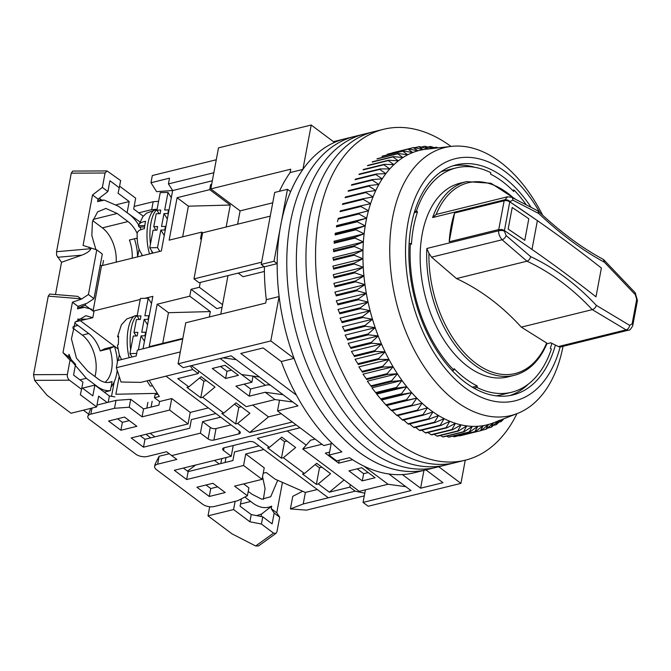 <?xml version="1.0" encoding="UTF-8"?>
<svg xmlns="http://www.w3.org/2000/svg" width="671" height="671" viewBox="0 0 671 671"><rect width="100%" height="100%" fill="white"/><g stroke="black" fill="none" stroke-linecap="round" stroke-linejoin="round"><path stroke-width="1.01" d="M546.454 343.879L546.68 343.024A98.234 59.937 -103.9 0 1 475.764 363.196A98.234 59.937 -103.9 0 1 428.937 253.311L426.848 248.48A99.761 60.868 -103.9 0 0 474.246 364.831A99.761 60.868 -103.9 0 0 514.296 375.324L507.804 376.926A99.761 60.868 -103.9 0 1 467.746 366.433A99.761 60.868 -103.9 0 1 420.298 263.409A99.761 60.868 -103.9 0 1 460.021 183.208L466.521 181.606A99.761 60.868 -103.9 0 0 432.644 217.547L436.217 214.418A98.234 59.937 -103.9 0 1 513.869 198.331M525.888 204.294A115.555 70.505 76.1 0 0 513.944 190.002L513.676 191.461A113.894 69.49 76.1 0 0 502.361 181.464A113.894 69.49 76.1 0 0 490.551 174.141L490.828 172.682A115.555 70.505 76.1 0 0 456.238 167.876A115.555 70.505 76.1 0 0 416.465 211.071L417.505 211.851A113.894 69.49 76.1 0 0 411.44 244.236L410.4 243.456A115.555 70.505 76.1 0 0 453.873 370.132L454.15 368.673A113.894 69.49 76.1 0 0 477.274 385.993L476.997 387.452A115.555 70.505 76.1 0 0 511.587 392.258A115.555 70.505 76.1 0 0 551.361 349.071L550.321 348.283A113.894 69.49 76.1 0 0 551.856 343.317M365.41 489.838L363.061 502.403L368.203 506.253L460.927 483.38L438.717 466.739M178.083 363.808L270.807 340.943L279.119 296.548L266.328 299.702L265.699 303.066L185.758 322.785L178.083 363.808L183.225 367.658L231.185 355.831L297.983 405.88L277.517 410.92L323.757 445.569L331.164 443.749M220.776 314.154L227.981 275.613M237.609 224.181L240.101 210.862L210.811 188.912L218.494 147.888L311.218 125.016L334.477 142.445A170.417 103.98 76.1 0 1 345.263 138.738A170.417 103.98 76.1 0 0 277.4 275.747A170.417 103.98 76.1 0 0 358.457 451.742A170.417 103.98 76.1 0 0 426.882 469.666A170.417 103.98 76.1 0 1 294.066 358.364L270.807 340.943M451.029 146.437A170.417 103.98 76.1 0 0 383.627 129.277A170.417 103.98 76.1 0 0 315.773 266.278A170.417 103.98 76.1 0 0 396.829 442.281A170.417 103.98 76.1 0 0 465.255 460.197L460.927 483.38M210.811 188.912L290.753 169.201L290.115 172.573L302.906 169.411L311.218 125.016M272.745 202.81L240.101 210.862M238.18 273.097L243.028 276.729L264.408 271.453M363.061 502.403L411.021 490.568L405.88 486.718L388.048 484.252L364.923 466.932L365.871 467.066M388.886 473.986L405.88 486.718M425.926 469.901L442.994 482.684L420.616 488.203L402.415 474.573M296.423 395.152L240.772 353.466L263.158 347.947L281.283 361.518L294.066 358.364M302.906 169.411A170.417 103.98 76.1 0 0 290.652 191.68L287.473 189.297L274.003 261.271L277.182 263.653A170.417 103.98 76.1 0 0 279.119 296.548M290.115 172.573A170.417 103.98 76.1 0 0 279.43 191.277M287.473 189.297L274.682 192.451L261.212 264.424L264.391 266.806A170.417 103.98 76.1 0 0 266.328 299.702M277.182 263.653L264.391 266.806M279.53 400.184L277.517 410.92M512.569 190.346L513.944 190.002M476.997 387.452L474.045 388.182M496.196 395.848A115.555 70.505 76.1 0 0 500.298 395.043L511.587 392.258M472.367 387.201L477.274 385.993M452.145 370.551L453.873 370.132M410.4 243.456L409.109 243.774M417.505 211.851L414.309 212.632M456.238 167.876L444.957 170.66A115.555 70.505 76.1 0 0 440.948 171.86M414.653 211.516L416.465 211.071M283.078 394.716L265.238 392.25L275.001 399.564L292.841 402.03M236.318 359.681L223.024 357.844M220.239 358.532L241.602 374.535L259.442 377.001M281.283 361.518A170.417 103.98 76.1 0 0 341.833 451.91L329.042 455.072A170.417 103.98 -103.9 0 0 336.75 460.843L349.541 457.689A170.417 103.98 76.1 0 0 414.091 472.82L436.477 467.293A170.417 103.98 76.1 0 1 368.052 449.377A170.417 103.98 76.1 0 0 436.477 467.293L446.064 464.928A170.417 103.98 76.1 0 1 377.639 447.012A170.417 103.98 76.1 0 0 446.064 464.928L455.659 462.562A170.417 103.98 76.1 0 1 387.234 444.647A170.417 103.98 76.1 0 0 455.659 462.562L465.255 460.197A170.417 103.98 76.1 0 0 516.947 413.663M331.382 442.583L329.042 455.072M420.616 488.203L423.946 470.388M261.212 264.424L274.003 261.271M270.245 216.129L202.6 232.82L193.978 278.884L261.631 262.193M193.978 278.884L199.119 282.734L264.215 266.672M244.135 384.147L250.602 388.995L267.628 384.793L270.346 385.171M275.001 399.564L246.232 406.66L191.461 365.628M225.615 378.478L212.262 368.471L225.045 365.318L238.406 375.324L225.615 378.478L226.966 371.281L231.512 370.166M265.238 392.25L249.251 396.192L235.898 386.177L251.885 382.235L241.602 374.535M250.602 388.995L249.251 396.192M364.974 466.647L363.766 466.068M329.595 452.103L325.301 453.168L338.662 463.175L352.602 459.736M388.048 484.252L359.27 491.357L302.747 449.008L322.005 444.261M362.298 480.881L375.089 477.727L361.728 467.721L348.937 470.874L362.298 480.881L363.64 473.684L357.173 468.844M315.11 439.094L310.623 440.201L302.747 449.008M220.499 366.441L226.966 371.281M368.194 472.569L363.64 473.684M251.885 382.235L253.026 376.121M339.207 460.239L338.662 463.175M383.627 129.277L354.85 136.372A170.417 103.98 76.1 0 0 286.995 273.374A170.417 103.98 76.1 0 0 368.052 449.377A170.417 103.98 76.1 0 1 286.995 273.374A170.417 103.98 76.1 0 1 354.85 136.372L333.42 141.656M364.445 134.007A170.417 103.98 76.1 0 0 296.582 271.009A170.417 103.98 76.1 0 0 377.639 447.012A170.417 103.98 76.1 0 1 296.582 271.009A170.417 103.98 76.1 0 1 364.445 134.007M374.032 131.642A170.417 103.98 76.1 0 0 306.177 268.643A170.417 103.98 76.1 0 0 387.234 444.647A170.417 103.98 76.1 0 1 306.177 268.643A170.417 103.98 76.1 0 1 374.032 131.642M563.036 346.311A138 84.202 -103.9 0 1 517.375 413.495A138 84.202 -103.9 0 1 455.55 401.023A138 84.202 -103.9 0 1 389.759 253.193A138 84.202 -103.9 0 1 451.491 146.379A138 84.202 -103.9 0 1 500.264 162.072A138 84.202 -103.9 0 1 542.629 215.19M451.491 146.379L426.16 149.214A141.321 86.232 76.1 0 0 423.191 149.633A141.321 86.232 76.1 0 0 417.899 150.807A141.321 86.232 76.1 0 0 412.749 152.527A141.321 86.232 76.1 0 0 407.767 154.783A141.321 86.232 76.1 0 0 402.952 157.559A141.321 86.232 76.1 0 0 398.339 160.847A141.321 86.232 76.1 0 0 393.944 164.638A141.321 86.232 76.1 0 0 389.784 168.907A141.321 86.232 76.1 0 0 385.875 173.655A141.321 86.232 76.1 0 0 382.227 178.847A141.321 86.232 76.1 0 0 378.863 184.475A141.321 86.232 76.1 0 0 375.794 190.505A141.321 86.232 76.1 0 0 373.026 196.913A141.321 86.232 76.1 0 0 370.577 203.69A141.321 86.232 76.1 0 0 368.454 210.786A141.321 86.232 76.1 0 0 366.668 218.192A141.321 86.232 76.1 0 0 365.863 222.193A141.321 86.232 76.1 0 0 365.225 225.875A141.321 86.232 76.1 0 0 364.118 233.802A141.321 86.232 76.1 0 0 363.372 241.937A141.321 86.232 76.1 0 0 362.977 250.249A141.321 86.232 76.1 0 0 362.944 258.712A141.321 86.232 76.1 0 0 363.263 267.293A141.321 86.232 76.1 0 0 363.934 275.957A141.321 86.232 76.1 0 0 364.965 284.655A141.321 86.232 76.1 0 0 366.332 293.378A141.321 86.232 76.1 0 0 368.052 302.067A141.321 86.232 76.1 0 0 370.107 310.707A141.321 86.232 76.1 0 0 372.489 319.253A141.321 86.232 76.1 0 0 375.19 327.674A141.321 86.232 76.1 0 0 378.192 335.936A141.321 86.232 76.1 0 0 381.497 344.005A141.321 86.232 76.1 0 0 385.087 351.856A141.321 86.232 76.1 0 0 388.945 359.455A141.321 86.232 76.1 0 0 393.055 366.769A141.321 86.232 76.1 0 0 397.4 373.772A141.321 86.232 76.1 0 0 401.971 380.432A141.321 86.232 76.1 0 0 406.735 386.722A141.321 86.232 76.1 0 0 411.692 392.627A141.321 86.232 76.1 0 0 416.808 398.121A141.321 86.232 76.1 0 0 422.067 403.17A141.321 86.232 76.1 0 0 427.452 407.767A141.321 86.232 76.1 0 0 430.321 409.989A141.321 86.232 76.1 0 0 432.938 411.893L423.586 415.089A145.481 88.765 -103.9 0 1 423.015 414.653L427.452 407.767L417.991 410.61A145.481 88.765 -103.9 0 1 417.421 410.124L422.067 403.17L412.506 405.645A145.481 88.765 -103.9 0 1 411.952 405.116L416.808 398.121L407.154 400.235A145.481 88.765 -103.9 0 1 406.618 399.656L411.692 392.627L401.963 394.372A145.481 88.765 -103.9 0 1 401.451 393.76L406.735 386.722L396.955 388.106A145.481 88.765 -103.9 0 1 396.452 387.444L401.971 380.432L392.141 381.438A145.481 88.765 -103.9 0 1 391.663 380.742L397.4 373.772L387.544 374.41A145.481 88.765 -103.9 0 1 387.092 373.68L393.055 366.769L383.183 367.054A145.481 88.765 -103.9 0 1 382.755 366.282L388.945 359.455L379.073 359.379A145.481 88.765 -103.9 0 1 378.67 358.582L385.087 351.856L375.232 351.428A145.481 88.765 -103.9 0 1 374.863 350.606L381.497 344.005L371.684 343.242A145.481 88.765 -103.9 0 1 371.331 342.395L378.192 335.936L368.421 334.829A145.481 88.765 -103.9 0 1 368.111 333.965L375.19 327.674L365.477 326.24A145.481 88.765 -103.9 0 1 365.192 325.36L372.489 319.253L362.852 317.509A145.481 88.765 -103.9 0 1 362.6 316.611L370.107 310.707L360.553 308.66A145.481 88.765 -103.9 0 1 360.344 307.754L368.052 302.067L358.608 299.736A145.481 88.765 -103.9 0 1 358.431 298.83L366.332 293.378L357.006 290.778A145.481 88.765 -103.9 0 1 356.863 289.864L364.965 284.655L355.764 281.803A145.481 88.765 -103.9 0 1 355.655 280.889L363.934 275.957L354.875 272.862A145.481 88.765 -103.9 0 1 354.808 271.956L363.263 267.293L354.355 263.98A145.481 88.765 -103.9 0 1 354.322 263.082L362.944 258.712L354.204 255.198A145.481 88.765 -103.9 0 1 354.204 254.317L362.977 250.249L354.414 246.559A145.481 88.765 -103.9 0 1 354.456 245.687L363.372 241.937L354.993 238.079A145.481 88.765 -103.9 0 1 355.076 237.232L364.118 233.802L355.94 229.801A145.481 88.765 -103.9 0 1 356.049 228.979L365.225 225.875L357.24 221.765A145.481 88.765 -103.9 0 1 357.391 220.96L366.668 218.192L358.893 213.99A145.481 88.765 -103.9 0 1 359.086 213.21L368.454 210.786L360.906 206.509A145.481 88.765 -103.9 0 1 361.124 205.762L370.577 203.69L363.246 199.354A145.481 88.765 -103.9 0 1 363.506 198.65L373.026 196.913L365.93 192.552A145.481 88.765 -103.9 0 1 366.215 191.889L375.794 190.505L368.924 186.135A145.481 88.765 -103.9 0 1 369.243 185.506L378.863 184.475L372.229 180.13A145.481 88.765 -103.9 0 1 372.581 179.543L382.227 178.847L375.835 174.544A145.481 88.765 -103.9 0 1 376.213 174.007L385.875 173.655L379.719 169.419A145.481 88.765 -103.9 0 1 380.13 168.924L389.784 168.907L383.871 164.764A145.481 88.765 -103.9 0 1 384.307 164.311L393.944 164.638L388.266 160.595A145.481 88.765 -103.9 0 1 388.727 160.201L398.339 160.847L392.896 156.939A145.481 88.765 -103.9 0 1 393.382 156.595L402.952 157.559L397.744 153.802A145.481 88.765 -103.9 0 1 398.247 153.508L407.767 154.783L402.785 151.201A145.481 88.765 -103.9 0 1 403.313 150.967L412.749 152.527L408.002 149.138A145.481 88.765 -103.9 0 1 408.547 148.962L417.899 150.807L413.378 147.637A145.481 88.765 -103.9 0 1 413.932 147.511L423.191 149.633L418.88 146.689A145.481 88.765 -103.9 0 1 419.442 146.622L428.593 148.996L424.491 146.303A145.481 88.765 -103.9 0 1 425.07 146.295L432.661 148.492M560.142 346.949A124.697 76.083 -103.9 0 1 464.986 387.712A124.697 76.083 -103.9 0 1 408.119 222.009A124.697 76.083 -103.9 0 1 505.397 171.793A124.697 76.083 -103.9 0 1 539.794 212.556M530.811 206.911A118.465 72.283 76.1 0 0 503.745 177.345A118.465 72.283 76.1 0 0 456.179 164.89A118.465 72.283 76.1 0 0 409.008 260.13A118.465 72.283 76.1 0 0 465.355 382.47A118.465 72.283 76.1 0 0 512.921 394.925A118.465 72.283 76.1 0 0 555.395 345.079M397.4 415.181L402.214 419.786A145.481 88.765 76.1 0 0 402.785 420.214L423.586 415.089M392.015 410.585L396.628 415.257A145.481 88.765 76.1 0 0 397.19 415.735L417.991 410.61M416.808 398.121L386.748 405.536L391.151 410.249A145.481 88.765 76.1 0 0 391.705 410.778L412.506 405.645M406.735 386.722L376.683 394.137L380.65 398.884A145.481 88.765 76.1 0 0 381.162 399.505L385.817 404.789A145.481 88.765 76.1 0 0 386.353 405.359L407.154 400.235M401.971 380.432L371.91 387.846L375.651 392.577A145.481 88.765 76.1 0 0 376.154 393.231L396.955 388.106M397.4 373.772L367.347 381.178L370.862 385.875A145.481 88.765 76.1 0 0 371.34 386.571L392.141 381.438M393.055 366.769L362.994 374.183L366.291 378.813A145.481 88.765 76.1 0 0 366.743 379.543L387.544 374.41M388.945 359.455L358.884 366.869L361.954 371.415A145.481 88.765 76.1 0 0 362.382 372.179L383.183 367.054M385.087 351.856L355.034 359.27L357.869 363.716A145.481 88.765 76.1 0 0 358.272 364.512L379.073 359.379M381.497 344.005L351.445 351.419L354.062 355.739A145.481 88.765 76.1 0 0 354.439 356.561L375.232 351.428M378.192 335.936L348.14 343.351L350.53 347.519A145.481 88.765 76.1 0 0 350.883 348.366L371.684 343.242M375.19 327.674L345.129 335.089L347.31 339.098A145.481 88.765 76.1 0 0 347.62 339.962L368.421 334.829M372.489 319.253L342.436 326.668L344.391 330.493A145.481 88.765 76.1 0 0 344.676 331.373L365.477 326.24M370.107 310.707L340.054 318.121L341.799 321.745A145.481 88.765 76.1 0 0 342.051 322.642L362.852 317.509M368.052 302.067L337.999 309.482L339.543 312.887A145.481 88.765 76.1 0 0 339.761 313.793L360.553 308.66M366.332 293.378L336.28 300.784L337.63 303.963A145.481 88.765 76.1 0 0 337.807 304.869L358.608 299.736M364.965 284.655L334.904 292.07L336.062 294.988A145.481 88.765 76.1 0 0 336.205 295.903L357.006 290.778M363.934 275.957L333.881 283.363L334.854 286.022A145.481 88.765 76.1 0 0 334.963 286.936L355.764 281.803M363.263 267.293L333.202 274.707L334.007 277.081A145.481 88.765 76.1 0 0 334.074 277.987L354.875 272.862M362.944 258.712L332.883 266.127L333.521 268.215A145.481 88.765 76.1 0 0 333.554 269.113L354.355 263.98M362.977 250.249L332.925 257.664L333.403 259.451A145.481 88.765 76.1 0 0 333.403 260.331L354.204 255.198M363.372 241.937L333.319 249.352L333.655 250.82A145.481 88.765 76.1 0 0 333.613 251.684L354.414 246.559M364.118 233.802L334.066 241.216L334.275 242.357A145.481 88.765 76.1 0 0 334.192 243.212L354.993 238.079M355.94 229.801L335.139 234.934A145.481 88.765 -103.9 0 1 335.248 234.104L356.049 228.979M365.225 225.875L335.165 233.29L335.248 234.104M357.391 220.96L336.59 226.093A145.481 88.765 76.1 0 0 336.439 226.89L357.24 221.765M368.454 210.786L338.285 218.343A145.481 88.765 76.1 0 0 338.1 219.115L337.496 221.682M361.124 205.762L340.323 210.895A145.481 88.765 76.1 0 0 340.105 211.642L360.906 206.509M363.506 198.65L342.705 203.774A145.481 88.765 76.1 0 0 342.445 204.487L363.246 199.354M366.215 191.889L345.414 197.014A145.481 88.765 76.1 0 0 345.129 197.685L365.93 192.552M369.243 185.506L348.442 190.639A145.481 88.765 76.1 0 0 348.123 191.269L368.924 186.135M372.581 179.543L351.78 184.668A145.481 88.765 76.1 0 0 351.428 185.255L372.229 180.13M376.213 174.007L355.412 179.132A145.481 88.765 76.1 0 0 355.034 179.677L375.835 174.544M380.13 168.924L359.329 174.049A145.481 88.765 76.1 0 0 358.918 174.544L379.719 169.419M384.307 164.311L363.506 169.444A145.481 88.765 76.1 0 0 363.07 169.889L383.871 164.764M388.727 160.201L367.926 165.334A145.481 88.765 76.1 0 0 367.465 165.729L388.266 160.595M393.382 156.595L372.581 161.728A145.481 88.765 76.1 0 0 372.103 162.072L392.896 156.939M398.247 153.508L377.446 158.641A145.481 88.765 76.1 0 0 376.943 158.935L397.744 153.802M403.313 150.967L382.512 156.091A145.481 88.765 76.1 0 0 381.984 156.326L402.785 151.201M408.547 148.962L387.746 154.095A145.481 88.765 76.1 0 0 387.201 154.271L408.002 149.138M509.692 395.596A118.465 72.283 76.1 0 0 525.359 386.79A118.465 72.283 76.1 0 0 528.505 383.955M432.938 411.893A141.321 86.232 76.1 0 0 438.498 415.525A141.321 86.232 76.1 0 0 444.127 418.654A141.321 86.232 76.1 0 0 449.788 421.262A141.321 86.232 76.1 0 0 455.458 423.351A141.321 86.232 76.1 0 0 461.12 424.894A141.321 86.232 76.1 0 0 466.756 425.9A141.321 86.232 76.1 0 0 472.334 426.362A141.321 86.232 76.1 0 0 477.836 426.278A141.321 86.232 76.1 0 0 483.246 425.64A141.321 86.232 76.1 0 0 488.53 424.466A141.321 86.232 76.1 0 0 493.63 422.764A141.321 86.232 76.1 0 0 493.68 422.747L486.316 429.121A145.481 88.765 -103.9 0 1 485.77 429.306L488.53 424.466L480.939 430.631A145.481 88.765 -103.9 0 1 480.386 430.748L483.246 425.64L475.437 431.579A145.481 88.765 -103.9 0 1 474.875 431.646L477.836 426.278L469.817 431.965A145.481 88.765 -103.9 0 1 469.247 431.973L472.334 426.362L464.114 431.78A145.481 88.765 -103.9 0 1 463.535 431.73L466.756 425.9L458.343 431.042A145.481 88.765 -103.9 0 1 457.756 430.933L461.12 424.894L452.531 429.742A145.481 88.765 -103.9 0 1 451.935 429.574L455.458 423.351L446.693 427.88A145.481 88.765 -103.9 0 1 446.098 427.662L449.788 421.262L440.855 425.481A145.481 88.765 -103.9 0 1 440.26 425.204L444.127 418.654L435.043 422.537A145.481 88.765 -103.9 0 1 434.456 422.21L438.498 415.525L429.281 419.065A145.481 88.765 -103.9 0 1 428.694 418.687L432.938 411.893M433.323 148.417L430.203 146.479A145.481 88.765 -103.9 0 1 430.782 146.53L435.831 148.132M437.291 147.972L435.974 147.226A145.481 88.765 -103.9 0 1 436.561 147.326L438.146 147.872M503.938 418.746L501.422 421.329A145.481 88.765 -103.9 0 1 500.935 421.673L502.462 419.316M501.455 419.71L496.574 424.466A145.481 88.765 -103.9 0 1 496.07 424.751L498.67 420.499L491.533 427.066A145.481 88.765 -103.9 0 1 491.004 427.301L493.68 422.747M459.006 435.63L459.585 435.882A145.481 88.765 76.1 0 0 460.138 435.764L480.939 430.631M452.808 436.158L454.074 436.771A145.481 88.765 76.1 0 0 454.636 436.704L475.437 431.579M446.592 436.108L448.446 437.098A145.481 88.765 76.1 0 0 449.025 437.089L469.817 431.965M440.361 435.479L442.734 436.863A145.481 88.765 76.1 0 0 443.313 436.913L464.114 431.78M434.137 434.28L436.955 436.066A145.481 88.765 76.1 0 0 437.542 436.175L458.343 431.042M427.93 432.51L431.134 434.707A145.481 88.765 76.1 0 0 431.73 434.867L452.531 429.742M421.757 430.186L425.297 432.795A145.481 88.765 76.1 0 0 425.892 433.013L446.693 427.88M415.643 427.318L419.459 430.337A145.481 88.765 76.1 0 0 420.054 430.606L440.855 425.481M409.604 423.921L413.655 427.335A145.481 88.765 76.1 0 0 414.242 427.67L435.043 422.537M403.648 420.004L407.901 423.82A145.481 88.765 76.1 0 0 408.48 424.198L429.281 419.065M475.085 167.364A118.465 72.283 76.1 0 0 470.975 166.307A118.465 72.283 76.1 0 0 453.017 165.804M366.668 218.192L336.616 225.607M358.893 213.99L338.1 219.115M359.086 213.21L338.285 218.343M334.275 242.357L355.076 237.232M333.655 250.82L354.456 245.687M333.403 259.451L354.204 254.317M333.521 268.215L354.322 263.082M334.007 277.081L354.808 271.956M334.854 286.022L355.655 280.889M336.062 294.988L356.863 289.864M337.63 303.963L358.431 298.83M339.543 312.887L360.344 307.754M341.799 321.745L362.6 316.611M344.391 330.493L365.192 325.36M347.31 339.098L368.111 333.965M350.53 347.519L371.331 342.395M354.062 355.739L374.863 350.606M413.378 147.637L392.577 152.762M357.869 363.716L378.67 358.582M418.88 146.689L414.77 147.704M361.954 371.415L382.755 366.282M424.491 146.303L421.287 147.092M366.291 378.813L387.092 373.68M430.203 146.479L427.796 147.075M370.862 385.875L391.663 380.742M435.974 147.226L434.288 147.637M375.651 392.577L396.452 387.444M380.65 398.884L401.451 393.76M381.162 399.505L401.963 394.372M381.631 400.042L411.692 392.627M385.817 404.789L406.618 399.656M391.151 410.249L411.952 405.116M396.628 415.257L417.421 410.124M402.214 419.786L423.015 414.653M407.901 423.82L428.694 418.687M413.655 427.335L434.456 422.21M419.459 430.337L440.26 425.204M425.297 432.795L446.098 427.662M431.134 434.707L451.935 429.574M436.955 436.066L457.756 430.933M442.734 436.863L463.535 431.73M448.446 437.098L469.247 431.973M454.074 436.771L474.875 431.646M459.585 435.882L480.386 430.748M483.162 425.791L488.53 424.466M481.182 430.438L485.77 429.306M487.398 428.19L491.004 427.301M493.319 425.431L496.07 424.751M498.947 422.16L500.935 421.673M426.848 248.48L498.696 230.765A4.16 1.493 2.4 0 1 504.34 231.084L506.144 235.571A4.16 2.139 131.7 0 1 502.101 239.773C499.526 236.628 498.394 233.625 498.696 230.765L498.746 229.549L449.201 241.778A99.761 60.868 -103.9 0 1 454.594 212.992L504.147 200.772L507.511 196.779M546.915 343.762L550.832 342.797A623.493 380.423 76.1 0 0 558.423 346.546A8.312 5.074 76.1 0 0 560.847 346.857L628.366 330.199L626.043 329.864L592.292 309.633L521.317 327.138C501.891 305.825 480.285 289.637 456.498 278.574L526.961 261.195C550.597 272.241 572.363 288.396 592.267 309.633L592.267 309.633C594.305 308.987 595.647 307.561 596.326 305.355L629.624 325.334L632.124 323.867L636.687 299.459L635.353 294.745L604.386 262.202C582.587 250.459 560.713 234.229 538.746 213.504L512.787 200.092A4.16 2.718 -65.2 0 0 511.52 197.24L507.393 196.813L436.217 214.418M456.498 278.574L431.57 257.161L428.937 253.311M512.787 200.092L509.759 201.795L537.387 220.625L531.994 249.419A1407.012 666.211 10.6 0 1 595.991 296.817A1407.012 666.211 -169.4 0 0 504.366 230.581L498.746 229.549L504.147 200.772L454.594 212.992L449.209 241.77M509.817 201.828A1407.012 666.211 10.6 0 1 601.384 268.031L595.991 296.817L601.384 268.031A1407.012 666.211 -169.4 0 0 537.387 220.625M504.34 231.084L509.759 201.795A4.16 1.971 -169.4 0 0 504.147 200.772M431.57 257.161L502.101 239.773L526.961 261.195M546.68 343.024L521.317 327.138M506.144 235.571L530.644 256.624C554.414 267.821 576.305 284.068 596.326 305.355M508.14 229.088L512.225 207.49L508.14 229.088L524.764 240.344A1407.012 666.211 -169.4 0 0 508.182 229.079M526.995 261.187C528.857 260.465 530.073 258.947 530.644 256.624M538.746 213.504L538.008 210.929L511.52 197.24M604.386 262.202L603.33 259.409C581.841 247.893 560.151 231.797 538.285 211.139M635.353 294.745A4.16 2.432 -40.3 0 0 635.152 292.707L637.45 300.516A4.16 1.594 -174.4 0 0 636.687 299.459M629.624 325.334A4.16 3.112 118.6 0 1 626.043 329.864L558.423 346.546M512.225 207.49A1407.012 666.211 10.6 0 1 528.807 218.746L524.764 240.344M504.433 230.623L504.374 230.581A4.16 1.971 10.6 0 0 500.776 229.423M224.03 447.8L223.535 450.484L231.235 456.255L174.326 470.296L186.655 479.53L243.573 465.498L262.067 479.354L234.573 486.139L247.414 495.76L237.836 500.683L214.175 506.521A8.312 3.934 10.6 0 1 202.642 504.248L156.393 469.599A8.312 3.934 10.6 0 1 154.624 466.488A8.312 3.934 10.6 0 1 157.651 464.173L176.834 459.442L171.701 455.592L296.154 424.894L171.701 455.592L166.559 451.742L147.377 456.473A8.312 3.934 10.6 0 1 135.844 454.2L89.595 419.551A8.312 3.934 10.6 0 1 87.826 416.448A8.312 3.934 10.6 0 1 90.853 414.124L114.515 408.287L129.243 407.222L142.084 416.842L169.578 410.056L188.081 423.921L131.164 437.953L143.493 447.196L200.411 433.156L208.119 438.935A4.16 1.971 10.6 0 0 213.881 440.067L238.826 433.919A4.16 1.971 10.6 0 0 240.335 432.753A4.16 1.971 10.6 0 0 239.455 431.201L166.005 376.171L140.742 382.378L192.829 369.528L198.23 373.571L177.765 378.612L188.811 386.89L201.09 376.683L214.963 387.075L202.684 397.291L223.753 413.068L236.033 402.86L249.906 413.252L237.626 423.468L249.696 432.51L292.304 422M150.732 437.861L145.976 434.296M158.591 201.334L153.173 201.728L134.15 206.416M211.667 184.366L210.644 184.617L209.704 189.658L177.094 197.702L188.392 206.173L230.254 205.058L209.704 189.658M211.499 185.255L210.644 184.617M226.152 227.008L230.254 205.058M201.493 238.708L200.478 238.96L201.761 232.124L202.667 232.803M222.059 307.276L216.741 308.585L191.05 289.335L189.767 296.179L210.325 311.579L168.463 312.694L157.157 304.223L189.767 296.179M209.31 316.98L210.325 311.579M157.157 304.223L149.205 346.689L181.824 338.637L182.386 339.065M181.824 338.637L181.715 339.232M265.448 385.33L253.185 376.137M237.626 423.468L235.706 423.938L221.833 413.546L223.753 413.068M202.684 397.291L200.763 397.76L186.89 387.368L188.811 386.89M108.551 421.019L120.889 430.254L136.876 426.311L124.546 417.077L108.551 421.019M157.844 394.112L154.993 394.816L154.447 397.693L159.581 401.543L158.91 405.141L143.56 408.924L130.719 399.304L115.999 400.369L96.976 405.066M215.886 413.546L191.361 419.601L189.742 428.232L144.978 439.279L140.231 435.722M129.293 420.633L122.365 422.336L117.618 418.779M154.867 436.838L150.119 433.281M119.203 376.431L115.865 394.246L156.368 393.382L156.15 394.523M139.098 248.975L137.622 256.867M119.295 354.774L118.247 360.377M114.263 381.665L111.52 396.335M80.319 320.612A24.936 11.81 -169.4 0 0 81.56 321.619L117.819 348.786M138.763 212.833L151.696 209.646L157.081 209.251M151.696 209.646L153.173 201.728M152.317 175.542L216.272 159.765L213.848 172.724L168.438 183.921L169.52 178.159L150.975 182.738L152.317 175.542M182.655 236.829L188.392 206.173M201.761 232.124L169.142 240.168L177.094 197.702M191.05 289.335L199.362 287.289L222.546 304.659M168.463 312.694L162.726 343.351M281.275 413.739L268.484 416.892L252.69 405.066M115.999 400.369L114.515 408.287M90.728 408.396L87.826 416.448M249.696 432.51L268.484 416.892M234.481 404.143L238.801 407.381L235.706 423.938M199.547 377.966L203.867 381.203L200.763 397.76M198.23 373.571L198.7 371.046M116.36 367.708L117.702 360.512L136.247 355.94L137.329 350.178L182.73 338.981L180.306 351.931L116.36 367.708L121.023 382.017L140.742 382.378M192.829 369.528L190.27 365.921M213.881 440.067L216.037 428.551L230.992 424.86M200.411 433.156L202.567 421.64L210.275 427.419L208.119 438.935M220.717 417.161L202.567 421.64M143.493 447.196L144.978 439.279M188.081 423.921L190.228 412.405L208.379 407.926M169.578 410.056L171.734 398.54L190.228 412.405M159.581 401.543L171.734 398.54M142.084 416.842L143.56 408.924M129.243 407.222L130.719 399.304M120.889 430.254L122.365 422.336M143.049 348.769L152.854 296.356L144.911 298.318M140.256 299.467L93.043 311.109L85.334 305.339A24.936 11.81 -169.4 0 0 80.252 307.31M85.334 305.339L85.628 303.737M100.289 264.844L101.522 265.766L161.342 251.013L172.657 190.556L212.338 180.767M141.766 255.844L141.967 254.804M172.623 190.505L156.645 191.663L150.975 182.738M199.362 287.289L200.268 282.449M93.043 311.109L101.522 265.766M238.801 407.381L241.258 406.777M203.867 381.203L206.324 380.6M216.037 428.551A4.16 1.971 10.6 0 1 210.275 427.419M154.447 397.693L159.354 396.486L149.105 380.34M172.657 190.556L168.438 183.921M147.545 324.747L144.19 319.388L141.732 332.279L145.615 332.195L146.026 332.858M151.52 303.518L148.224 298.243L140.457 298.41L137.11 315.966L140.994 315.882L140.306 319.463L136.423 319.547L133.965 332.447L136.163 335.97M146.974 380.868L150.187 386.018L152.678 385.968M136.716 353.441L129.931 353.583L133.277 336.028L137.161 335.945L137.849 332.363L133.965 332.447M145.355 336.456L144.928 335.785L141.044 335.861L138.369 349.926M144.928 335.785L145.615 332.195M148.224 298.243L144.877 315.798L148.761 315.722L148.073 319.304L144.19 319.388M148.45 319.899L148.073 319.304M132.044 356.972L129.931 353.583M137.11 315.966L139.308 319.488M148.761 315.722L149.121 316.301M144.45 341.304L141.044 335.861M135.693 335.978A27.436 9.771 -91.2 0 1 135.743 335.29M137.178 315.613A27.436 9.771 88.8 0 0 130.635 349.893M131.801 356.586A27.436 9.771 88.8 0 0 131.902 357.006M155.496 230.178A27.436 9.771 -91.2 0 1 155.538 229.49M156.972 209.813A27.436 9.771 88.8 0 0 150.438 244.093M151.604 250.786A27.436 9.771 88.8 0 0 152.258 253.252M167.347 218.947L163.992 213.588L161.535 226.479L165.418 226.395L165.829 227.058M171.315 197.719L168.027 192.443L160.26 192.611L156.905 210.166L160.788 210.082L160.109 213.663L156.226 213.747L153.768 226.647L155.966 230.17M165.15 230.656L164.731 229.977L160.847 230.061L157.5 247.616L149.734 247.784L153.08 230.228L156.964 230.145L157.651 226.563L153.768 226.647M164.731 229.977L165.418 226.395M168.027 192.443L164.672 209.998L168.555 209.922L167.876 213.504L163.992 213.588M168.253 214.099L167.876 213.504M157.5 247.616L159.849 251.382M153.03 253.068L149.734 247.784M156.905 210.166L159.111 213.688M168.555 209.922L168.924 210.501M164.244 235.504L160.847 230.061M118.457 336.817L117.568 336.808L118.557 336.246L118.39 344.508L117.4 345.162L119.262 354.657L121.501 359.572M144.575 226.949L139.157 227.058L138.385 225.708C138.897 223.518 141.296 222.042 145.573 221.287A26.337 9.377 88.8 0 0 144.382 228.71C140.122 229.465 137.723 230.933 137.203 233.139L137.144 233.575C136.985 241.216 137.949 247.129 140.029 251.315L142.546 255.651M144.76 225.573L138.385 225.708L142.948 216.557L146.597 213.143L155.781 209.771A26.84 9.562 88.8 0 0 147.612 225.632A26.84 9.562 88.8 0 0 149.566 253.915M75.345 321.837L92.808 317.702L85.846 315.68L75.169 322.105L71.445 338.889L76.435 358.104L87.675 371.097L98.461 379.182A29.096 17.756 -103.9 0 0 110.145 382.244A29.096 17.756 -103.9 0 0 112.074 381.564L110.379 390.631A37.408 22.822 -103.9 0 1 97.119 386.379L86.324 378.293L79.95 379.87M73.047 326.651L77.92 325.452L74.649 323.003M77.92 325.452L88.706 333.537A29.096 17.756 -103.9 0 1 100.214 350.95L104.852 348.735L114.439 346.362A37.408 22.822 -103.9 0 1 117.417 362.063M137.169 238.951L136.322 238.322M101.715 200.084L99.224 198.213M137.127 238.121L129.419 240.025A29.096 17.756 -103.9 0 1 132.17 258.209M116.184 262.151A29.096 17.756 76.1 0 0 102.378 227.872L127.96 221.564A29.096 17.756 -103.9 0 1 137.169 233.323M107.184 402.541L98.645 396.142L96.624 406.936L80.319 394.724L81.577 389.297L69.44 380.205C67.821 378.729 67.117 376.834 67.352 374.535L33.55 374.686L48.253 296.121L49.713 294.049L77.677 296.347L81.459 299.123L88.429 294.51L93.965 298.654L102.311 254.032L96.775 249.88L83.07 245.418L92.514 194.967L98.05 199.111L97.58 201.619L104.273 200.109L118.515 206.282L129.31 214.368A37.408 22.822 -103.9 0 1 138.612 224.886M139.878 227.05A37.408 22.822 -103.9 0 1 140.709 228.593L140.482 229.809M134.401 238.792A37.408 22.822 -103.9 0 1 137.555 256.884M98.05 199.111L107.905 191.554L109.927 180.759L119.295 187.771L118.037 193.198L129.201 201.56L116.427 204.714M126.769 212.464L139.761 221.782M114.858 396.888L109.381 395.982L94.854 385.095L82.491 388.148M81.879 387.687L92.833 395.89L94.854 385.095M67.352 374.535L70.044 360.142L75.58 364.286L73.558 375.081L82.927 382.101L81.577 389.297M75.58 364.286L68.534 356.804L69.004 354.296L71.143 359.572M72.208 361.761L86.324 378.293M117.207 370.3A37.408 22.822 -103.9 0 1 111.067 386.974M104.257 392.141L110.379 390.631M114.439 346.362L109.809 348.584L100.214 350.95M94.93 376.54A29.096 17.756 76.1 0 0 82.315 335.114L72.661 327.884M109.809 348.584A29.096 17.756 -103.9 0 1 105.07 382.311M108.123 382.545L112.074 381.564M92.732 220.642L102.378 227.872M83.405 410.199L88.312 413.873M33.55 374.686L34.607 380.365L47.037 395.261L71.042 413.252L96.624 406.936M89.075 247.054L88.958 247.658M102.571 265.506L103.51 260.482M127.96 221.564L117.173 213.479L105.909 208.429L97.589 211.919L92.43 221.782L91.835 235.571L95.919 249.671M117.173 213.479L93.118 219.409M119.597 186.161L135.685 198.213L133.663 209.016L143.057 216.045L142.965 216.54M127.18 212.363L129.201 201.56M119.295 187.771L120.637 180.574L107.024 170.929L105.062 173.009L102.369 187.402L107.905 191.554M109.381 395.982L108.199 402.298M147.905 402.34L146.823 408.119M152.166 401.292L151.084 407.071M92.808 317.702L94.091 310.849M68.534 356.804L62.999 352.652L72.443 302.202L77.979 306.353L77.509 308.861L84.194 307.343L91.994 309.281M93.965 298.654L86.995 303.275L77.979 306.353M90.954 248.421L90.904 248.698C89.998 250.988 86.953 253.143 81.787 255.156L61.522 262.286L55.483 294.519M107.024 170.929L72.711 171.08L71.26 173.16L56.557 251.726L56.607 255.299L61.522 262.286M92.514 194.967L102.369 187.402M62.999 352.652L70.044 360.142M81.459 299.123L72.443 302.202M96.775 249.88L88.429 294.51M223.535 450.484A4.16 1.971 10.6 0 1 222.646 448.924A4.16 1.971 10.6 0 1 224.156 447.767L249.1 441.619A4.16 1.971 10.6 0 1 254.863 442.751L328.312 497.781L303.225 503.971L305.38 492.455L275.093 479.161L266.161 472.476L263.217 473.198M364.781 493.193L355.202 491.18L303.225 503.971M355.202 491.18L349.809 487.138L350.279 484.613M300.012 427.779L257.404 438.289L269.482 447.331L267.561 447.809L281.434 458.201L283.355 457.731L304.424 473.508L302.504 473.986L316.376 484.378L318.297 483.908L329.344 492.187L349.809 487.138M212.917 483.288L196.93 487.23L209.268 496.473L225.255 492.531L212.917 483.288M193.282 465.615L194.078 466.219M259.048 445.888L234.515 451.935L232.904 460.574L188.14 471.612L183.393 468.056M247.414 495.76L248.891 487.842L243.632 483.9M169.251 453.755L159.136 456.255L155.035 464.282L154.624 466.488M217.672 486.844L210.744 488.555L205.997 484.999M243.573 465.498L245.729 453.982L264.223 467.838L262.067 479.354M188.14 471.612L186.655 479.53M245.729 453.982L263.879 449.503M233.248 445.527L231.235 456.255M317.282 489.52L305.38 492.455M303.107 504.03L290.4 508.92L306.471 510.145L364.278 495.886M344.055 479.95L329.344 492.187M287.222 430.933L306.194 445.15M283.355 457.731L295.634 447.515L281.761 437.123L269.482 447.331M318.297 483.908L330.577 473.692L316.704 463.3L304.424 473.508M316.376 484.378L319.471 467.83L315.152 464.592M281.434 458.201L284.538 441.644L280.218 438.406M209.268 496.473L210.744 488.555M290.4 508.92L292.757 496.339L302.646 491.256M321.929 467.217L319.471 467.83M286.995 441.04L284.538 441.644M244.856 497.068L250.753 501.489L240.478 504.022M256.523 515.613L261.539 514.053L271.688 506.152C265.037 509.13 258.058 507.57 250.753 501.489M282.441 482.39L276.754 512.803L271.218 508.66L274.154 513.063L272.132 523.858L262.764 516.838L251.231 514.573L240.067 506.202L241.451 498.821M195.697 465.02L187.477 471.117M209.713 506.739L208.002 515.865L232.015 533.848L255.659 545.984L258.545 545.917L276.007 533.37L273.55 533.126L261.413 524.043L249.88 521.77L233.583 509.549L235.118 501.354M271.218 508.66L271.688 506.152M248.228 491.39L252.095 494.292L261.807 499.216L270.732 496.699L277.693 480.31M261.078 516.511L261.539 514.053M251.231 514.573L249.88 521.77M262.764 516.838L261.413 524.043M274.154 513.063L279.681 517.207L276.989 531.608L276.007 533.37M219.191 463.955L214.435 460.398M221.74 458.595L220.809 463.552M226.001 457.547L225.079 462.504M262.562 476.704L265.07 488.496L263.376 499.333M233.583 509.549L208.002 515.865M276.754 512.803L279.681 517.207M509.893 201.434A4.16 2.374 -160 0 0 504.483 199.824L432.644 217.547M632.124 323.867A4.16 2.307 16.1 0 1 632.736 325.67L632.736 325.67C630.916 329.142 629.465 330.652 628.375 330.199M90.853 414.124L91.986 408.085M239.346 431.126L238.826 433.919M117.568 336.808L121.359 324.881L126.794 318.943L135.978 315.571A26.84 9.562 88.8 0 0 127.188 339.492A26.84 9.562 88.8 0 0 129.167 357.685M118.473 336.733L117.584 336.75M77.509 319.17L86.215 319.161M96.699 386.479L97.119 386.379M82.315 335.114L88.706 333.537M34.607 380.365L69.44 380.205M90.904 248.698L56.557 251.726M71.26 173.16L105.062 173.009M48.253 296.121L81.518 298.847M57.563 257.295L81.787 255.156M157.651 464.173L159.136 456.255M255.659 545.984L273.55 533.126M517.375 413.495L493.63 422.764M514.296 375.324C528.681 371.474 539.585 360.881 547.008 343.544M515.202 198.968L490.996 183.242L466.521 181.606M637.45 300.516L632.736 325.67M603.732 259.694L635.152 292.707M135.978 315.571L137.203 315.479M155.781 209.771L157.006 209.679M97.874 200.042L104.273 200.109M77.802 307.284L83.959 307.343"/></g></svg>
